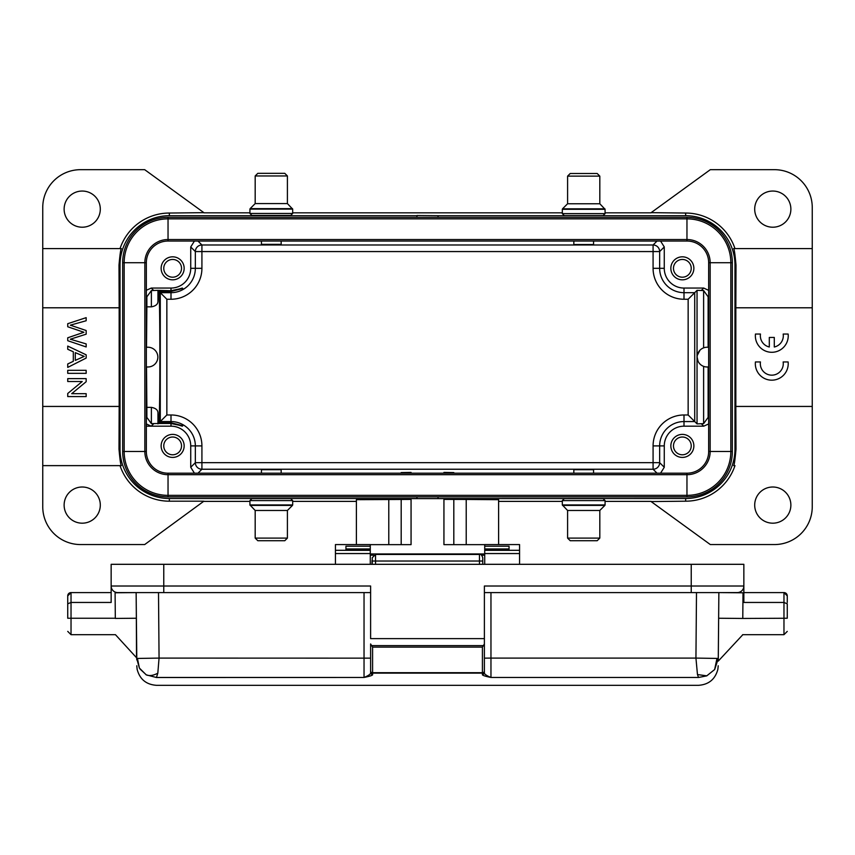 <?xml version="1.0" encoding="UTF-8"?>
<svg xmlns="http://www.w3.org/2000/svg" width="855" height="855" viewBox="0 0 855 855"><rect width="100%" height="100%" fill="white"/><g stroke="black" fill="none" stroke-linecap="round" stroke-linejoin="round"><path stroke-width="1.28" d="M157.812 673.206C153.205 675.632 149.304 676.166 146.13 674.819L156.465 677.502L364.038 677.459C368.794 675.514 370.985 673.879 370.61 672.554L370.61 643.954L372.588 647.117L482.412 647.117L482.412 672.693L372.588 672.693L372.588 647.117M137.441 658.436L139.386 668.054L136.715 658.457C136.8 668.193 136.8 668.193 136.715 658.457L159.062 658.094L157.812 673.174L156.444 677.459M139.386 668.054L146.152 674.777M370.61 643.954L370.61 658.147L159.062 658.094L158.506 592.59L163.765 592.59L163.765 586.017L370.61 586.017L370.61 638.632L484.39 638.632L484.39 672.554C484.08 673.932 486.271 675.568 490.962 677.459L698.524 677.459L697.466 674.552L706.786 675.835L714.641 669.54L716.982 658.425L718.286 658.457C718.2 668.204 718.2 668.204 718.286 658.457L718.863 592.59L718.275 659.066M698.524 677.481L706.796 675.856M714.673 669.561L718.296 658.457L718.863 592.59L484.39 592.59M136.8 659.91L136.137 592.59L115.094 592.782L115.318 618.432L136.362 618.24C136.554 639.455 136.554 639.455 136.362 618.24C136.554 639.455 136.554 639.455 136.362 618.24C136.511 639.444 136.511 639.444 136.362 618.24L136.137 592.59L117.723 592.59A6.573 6.573 0 0 1 111.15 586.017L111.15 564.311L743.85 564.311L743.85 586.017A6.573 6.573 0 0 1 737.277 592.59A6.573 6.573 90 0 0 743.85 586.017L743.85 602.454L783.971 602.454L787.263 603.822L787.263 618.24C787.263 635.137 787.263 635.137 787.263 618.24L742.781 618.454C742.6 639.658 742.6 639.658 742.781 618.454L718.638 618.24M787.263 595.882A3.292 3.292 0 0 0 783.971 592.59L787.263 595.882L787.263 602.454M139.964 668.973L146.365 674.916M156.497 677.459C156.497 687.933 156.497 687.933 156.497 677.459L364.038 677.459C370.258 676.187 373.101 675.204 372.588 674.499L372.588 672.693A1.977 1.507 0 0 1 370.61 671.175L370.61 671.175A1.977 1.945 -0 0 0 372.588 673.12L482.412 673.12L482.412 674.499A1.977 1.945 180 0 0 484.39 672.554L484.39 671.175A1.977 1.507 180 0 1 482.412 672.693L482.412 673.12A1.977 1.945 180 0 0 484.39 671.175L484.39 643.954L482.412 647.117M697.466 674.552L695.938 658.094L716.982 658.425M370.61 672.554A1.977 1.945 -0 0 0 372.588 674.499M484.39 638.632L484.39 586.017L691.235 586.017L691.235 564.311M482.412 674.499C481.985 675.226 484.838 676.22 490.962 677.459L490.962 658.094L695.938 658.094L696.494 592.59M372.256 564.311L372.256 557.813M482.744 557.813L482.744 564.311M737.277 592.59L691.235 592.59L691.235 586.017L743.85 586.017M742.781 618.24L743.006 592.804L718.863 592.59M742.642 634.688L783.971 634.688L783.971 592.59L743.85 592.59M67.737 602.454L67.737 618.24L71.029 618.24L71.029 592.59L67.737 595.882A3.292 3.292 0 0 1 71.029 592.59L111.15 592.59M67.737 618.24C67.737 635.137 67.737 635.137 67.737 618.24L67.737 603.822L71.029 602.454L111.15 602.454L111.15 586.017L163.765 586.017L163.765 564.311M370.61 592.59L117.723 592.59A6.573 6.573 0 0 1 111.15 586.017M67.737 603.822L67.737 595.882M136.34 618.24L136.522 657.709L136.405 618.24M115.318 618.24L71.029 618.24L71.029 634.688L115.457 634.688L136.511 657.709L136.522 656.822M484.721 544.646L443.937 544.646L443.937 498.604L411.063 498.604L411.063 544.646L370.279 544.646M466.221 544.646L466.221 499.448L443.937 499.406M466.221 499.448L498.604 499.694L498.604 544.582M356.396 544.582L356.396 499.694L411.063 499.406M370.279 548.963L370.279 549.989L345.944 549.989L345.944 548.963L370.279 548.963L370.279 544.582L335.427 544.582L335.427 564.311M484.721 550.31L484.721 544.582L519.573 544.582L519.573 550.31L484.721 550.31L484.721 564.311M484.721 546.195L509.056 546.195L509.056 549.989L484.721 549.989L509.056 550.011M370.279 546.195L345.944 546.195L345.944 550.011L370.279 549.989L370.279 564.311M519.573 550.31L519.573 564.311M281.167 473.2L281.167 469.694L261.438 469.694L261.438 473.2M261.438 498.636L271.302 498.636L251.894 498.636L249.927 500.603L292.677 500.603L290.7 498.636L271.302 498.636M257.815 540.723L271.302 540.723L257.815 540.723L255.185 538.094L287.408 538.094L287.408 510.467L255.185 510.467L249.927 504.942L292.677 504.942L292.677 500.603M271.302 540.723L284.779 540.723L271.302 540.723M573.833 241.035L573.833 244.53L593.562 244.53L593.562 241.035M593.562 215.599L583.698 215.599L603.106 215.599L605.073 213.622L562.323 213.622L564.3 215.599L583.698 215.599M597.185 173.501L583.698 173.501L597.185 173.501L599.815 176.13L567.592 176.13L567.592 203.757L599.815 203.757L605.073 209.293L562.323 209.293L562.323 213.622M583.698 173.501L570.221 173.501L583.698 173.501M732.34 262.731L732.34 451.493A45.379 45.379 0 0 1 686.96 496.873A45.379 45.379 0 0 0 732.34 451.493L730.833 451.493L730.833 262.731L732.34 262.731A45.379 45.379 0 0 0 686.96 217.352L168.04 217.352A45.379 45.379 0 0 0 122.66 262.731L122.66 451.493A45.379 45.379 0 0 0 168.04 496.873L686.96 496.873L686.96 495.366A43.872 43.872 0 0 0 730.833 451.493L710.163 451.493L710.163 262.731L730.833 262.731A43.872 43.872 0 0 0 686.96 218.859L686.96 217.352A45.379 45.379 0 0 1 732.34 262.731M686.96 473.2L168.04 473.2A21.706 21.706 0 0 1 146.333 451.493L146.333 262.731A21.706 21.706 0 0 1 168.04 241.035L686.96 241.035A21.706 21.706 0 0 1 708.667 262.731L708.667 451.493L710.163 451.493A23.203 23.203 0 0 1 686.96 474.696L686.96 495.366L168.04 495.366L168.04 496.873A45.379 45.379 0 0 1 122.66 451.493L124.167 451.493A43.872 43.872 0 0 0 168.04 495.366L168.04 474.696L686.96 474.696L686.96 473.2A21.706 21.706 0 0 0 708.667 451.493M261.438 241.035L261.438 244.359L281.167 244.359L281.167 241.035M271.302 215.428L290.7 215.428L292.677 213.451L249.927 213.451L251.894 215.428L271.302 215.428M284.779 173.33L271.302 173.33L284.779 173.33L287.408 175.959L255.185 175.959L255.185 203.586L287.408 203.586L292.677 209.122L249.927 209.122L249.927 213.451M271.302 173.33L257.815 173.33L271.302 173.33M372.011 564.311L372.011 560.602A6.573 1.026 0 0 1 372.256 560.324M593.562 473.2L593.562 469.694L573.833 469.694L573.833 473.2M573.833 498.636L583.698 498.636L564.3 498.636L562.323 500.603L605.073 500.603L603.106 498.636L583.698 498.636M570.221 540.723L583.698 540.723L570.221 540.723L567.592 538.094L599.815 538.094L599.815 510.467L567.592 510.467L562.323 504.942L605.073 504.942L605.073 500.603M583.698 540.723L597.185 540.723L583.698 540.723M151.378 407.375C155.653 408.134 157.844 409.93 157.961 412.762L158.335 423.492L151.378 423.653L151.378 407.375L146.878 407.375L146.504 366.977M158.335 423.492L171 423.492C186.679 426.869 186.679 426.634 171 422.787L171 421.558L160.28 421.558L159.041 422.787C160.131 405.869 160.131 308.356 159.041 291.437L171 291.437L182.307 288.06M194.438 241.035L190.729 246.945L195.346 251.562A6.573 6.573 135 0 1 201.919 244.99L201.919 268.32A30.919 30.919 0 0 1 171 299.25L171 292.677L160.28 292.677L166.853 299.25L166.853 414.974L160.28 421.558L160.28 292.677L159.041 291.437M190.729 246.945L190.729 268.32L195.346 268.32A24.346 24.346 0 0 1 171 292.677L171 291.437C186.679 287.59 186.679 287.355 171 290.732L157.961 290.347L157.961 301.462C157.854 304.284 155.663 306.079 151.378 306.849L151.378 290.572L146.878 296.813L146.878 306.849L151.378 306.849M146.333 290.283L151.271 288.06L171 288.06A19.729 19.729 0 0 0 190.729 268.32M151.378 290.572L157.961 290.347M182.307 426.175L171 422.787L159.041 422.787M790.875 209.133A18.083 18.083 0 0 0 772.792 191.05A18.083 18.083 0 0 0 754.698 209.133A18.083 18.083 0 0 0 772.792 227.216A18.083 18.083 0 0 0 790.875 209.133M769.308 346.991A11.489 11.489 0 0 1 760.48 334.049L755.457 334.049A16.437 16.437 0 0 0 771.798 352.292A16.437 16.437 0 0 0 788.139 334.049L783.18 334.049A11.489 11.489 0 0 1 774.288 347.012L774.288 337.447L769.308 337.447L769.308 346.991M788.118 361.943L783.148 361.943A11.489 11.489 0 0 1 771.798 375.163A11.489 11.489 0 0 1 760.448 361.943L755.425 361.943A16.437 16.437 0 0 0 771.766 380.176A16.437 16.437 0 0 0 788.118 361.943M790.875 505.091A18.083 18.083 0 0 0 772.792 487.008A18.083 18.083 0 0 0 754.698 505.091A18.083 18.083 0 0 0 772.792 523.185A18.083 18.083 0 0 0 790.875 505.091M172.646 437.023A8.881 8.881 0 0 0 163.765 445.904A8.881 8.881 0 0 0 172.646 454.785A8.881 8.881 0 0 0 181.527 445.904A8.881 8.881 0 0 0 172.646 437.023M172.646 457.414A11.51 11.51 0 0 0 184.156 445.904A11.51 11.51 0 0 0 172.646 434.393A11.51 11.51 0 0 0 161.135 445.904A11.51 11.51 0 0 0 172.646 457.414M172.646 259.45A8.881 8.881 0 0 0 163.765 268.32A8.881 8.881 0 0 0 172.646 277.202A8.881 8.881 0 0 0 181.527 268.32A8.881 8.881 0 0 0 172.646 259.45M172.646 279.831A11.51 11.51 0 0 0 184.156 268.32A11.51 11.51 0 0 0 172.646 256.821A11.51 11.51 0 0 0 161.135 268.32A11.51 11.51 0 0 0 172.646 279.831M682.354 277.202A8.881 8.881 0 0 0 691.235 268.32A8.881 8.881 0 0 0 682.354 259.45A8.881 8.881 0 0 0 673.473 268.32A8.881 8.881 0 0 0 682.354 277.202M682.354 256.821A11.51 11.51 0 0 0 670.844 268.32A11.51 11.51 0 0 0 682.354 279.831A11.51 11.51 0 0 0 693.865 268.32A11.51 11.51 0 0 0 682.354 256.821M682.354 454.785A8.881 8.881 0 0 0 691.235 445.904A8.881 8.881 0 0 0 682.354 437.023A8.881 8.881 0 0 0 673.473 445.904A8.881 8.881 0 0 0 682.354 454.785M682.354 434.393A11.51 11.51 0 0 0 670.844 445.904A11.51 11.51 0 0 0 682.354 457.414A11.51 11.51 0 0 0 693.865 445.904A11.51 11.51 0 0 0 682.354 434.393M708.667 366.977L707.021 366.977A9.865 9.865 0 0 1 697.156 357.112A9.865 9.865 0 0 1 707.021 347.248L708.667 347.248M708.122 366.977L708.122 417.411L703.622 423.653L697.039 423.877L697.039 290.347L703.622 290.572L703.622 347.846M703.622 290.572L708.122 296.813L708.122 347.248M660.562 241.035L664.271 246.945L664.271 268.32A19.729 19.729 0 0 0 684 288.06L703.729 288.06L708.667 290.39M697.327 355.295L700.021 350.155M698.011 361.131L697.156 357.166M708.667 423.941L703.729 426.175L684 426.175A19.729 19.729 0 0 0 664.271 445.904L653.081 445.904L653.081 462.662L659.654 462.662A6.573 6.573 -45 0 1 653.081 469.235L653.081 462.662L201.919 462.662L201.919 469.235A6.573 6.573 45 0 1 195.346 462.662L190.729 467.279L190.729 445.904A19.729 19.729 0 0 0 171 426.175L171 423.492M664.271 445.904L664.271 467.279L660.562 473.2M688.147 299.25L694.72 292.677L694.72 421.558L688.147 414.974L688.147 299.25L684 299.25L684 292.677L694.72 292.677L697.039 290.347M653.081 445.904A30.919 30.919 0 0 1 684 414.974L684 421.558L694.72 421.558L697.039 423.877M158.335 290.732L157.961 301.462M146.333 347.248L147.979 347.248A9.865 9.865 0 0 1 157.844 357.112A9.865 9.865 0 0 1 147.979 366.977L146.333 366.977M151.378 423.653L146.878 417.411L146.878 407.375M171 426.175L151.271 426.175L146.333 423.941M194.438 473.2L190.729 467.279M453.813 472.591L443.937 472.42L453.813 472.591M401.187 472.591L411.063 472.42L401.187 472.591M197.965 241.035L201.919 244.99L653.081 244.99A6.573 6.573 -135 0 1 659.654 251.562L664.271 246.945M146.504 347.248L146.878 306.849M438.027 217.352L438.027 215.706L685.646 215.706A49.323 49.323 0 0 1 734.969 265.039L734.969 449.196A49.323 49.323 0 0 1 685.646 498.518L438.027 498.604M438.027 498.518L438.027 496.873M734.969 248.591A51.995 51.995 0 0 0 685.646 213.045L651.115 212.671L710.313 169.675L774.438 169.675A37.812 37.812 0 0 1 812.25 207.487L812.25 248.591L733.611 248.591L812.25 248.591L812.25 307.789L735.834 307.789L735.995 265.039C735.022 254.192 734.231 248.709 733.611 248.591M438.027 215.706L416.973 215.535L416.973 217.352M812.25 406.446L812.25 506.737A37.812 37.812 0 0 1 774.438 544.56L710.313 544.56L651.115 501.564L685.646 501.19A51.995 51.995 0 0 0 734.969 465.633L733.611 465.633C734.242 465.494 735.033 460.011 735.995 449.196L735.834 406.446L812.25 406.446L812.25 307.789M735.834 307.789L735.834 406.446M100.302 209.133A18.083 18.083 0 0 0 82.208 191.05A18.083 18.083 0 0 0 64.125 209.133A18.083 18.083 0 0 0 82.208 227.216A18.083 18.083 0 0 0 100.302 209.133M651.115 212.842L605.073 212.842M562.323 212.842L292.677 212.842M249.927 212.842L203.885 212.842M651.115 501.383L605.073 501.383M562.323 501.383L498.604 501.383M356.396 501.383L292.677 501.383M249.927 501.383L203.885 501.383M100.302 505.091A18.083 18.083 0 0 0 82.208 487.008A18.083 18.083 0 0 0 64.125 505.091A18.083 18.083 0 0 0 82.208 523.185A18.083 18.083 0 0 0 100.302 505.091M203.885 501.19L144.687 544.56L80.562 544.56A37.812 37.812 0 0 1 42.75 506.737L42.75 465.633L120.031 465.633A51.995 51.995 0 0 0 169.354 501.19L203.885 501.19M80.562 169.675L144.687 169.675L203.885 212.671L169.354 213.045A51.995 51.995 0 0 0 120.031 248.591L42.75 248.591L42.75 207.487A37.812 37.812 0 0 1 80.562 169.675M42.75 307.789L42.75 406.446L119.166 406.446L119.166 307.789L42.75 307.789L42.75 248.591L120.031 248.591M67.737 323.692L86.163 317.654L86.163 320.743L70.324 325.167L86.163 330.532L86.163 334.177L70.324 339.211L86.163 343.913L86.163 346.948L67.737 340.696L67.737 337.789L83.929 332.264L67.748 326.77L67.737 323.692M81.77 331.601L83.929 332.285L67.737 337.789M75.304 360.372L75.304 352.655L84.218 356.385L75.304 360.372M67.737 346.072L86.163 354.825L86.163 358.074L67.737 367.404L67.737 363.963L73.316 361.312L73.316 351.779L67.737 349.278L67.737 346.072M86.163 370.322L67.737 370.322L67.737 373.336L86.163 373.336L86.163 370.322M86.163 378.626L67.737 378.626L67.737 381.512L82.219 381.512L67.737 393.482L67.737 396.57L86.163 396.57L86.163 393.685L71.702 393.685L86.163 381.715L86.163 378.626M121.389 248.591C120.769 248.72 119.967 254.202 119.005 265.039L119.166 307.789M42.75 406.446L42.75 465.633L121.389 465.633C120.769 465.515 119.967 460.033 119.005 449.196L120.031 449.196L120.031 265.039A49.323 49.323 0 0 1 169.354 215.706L416.973 215.706M119.166 406.446L119.005 449.196M416.973 496.873L416.973 498.518L169.354 498.518A49.323 49.323 0 0 1 120.031 449.196M483.93 645.6L371.07 645.6M364.038 677.459L364.038 592.59M698.503 677.459C698.503 687.933 698.503 687.933 698.503 677.459M484.39 658.147L490.962 658.094L490.962 592.59M136.768 659.686A20.221 20.221 0 0 1 136.715 658.457L136.137 592.59M375.537 564.311L375.537 561.03L479.463 561.03L479.463 564.311M372.256 561.03L375.537 561.03L375.537 554.446L479.463 554.446L479.463 561.03L482.744 561.03M370.279 553.944L484.721 553.944M370.279 555.205L373.443 555.205M481.557 555.205L484.721 555.205M453.813 499.406L453.813 544.646M388.779 499.448L388.779 544.646M401.187 544.646L401.187 499.406M370.279 550.31L335.427 550.31M335.427 553.548L370.279 553.548M484.721 553.548L519.573 553.548M484.721 548.963L509.056 548.963M287.408 510.467L292.485 505.401L250.12 505.401M567.592 203.757L562.515 208.823L604.88 208.823M708.667 262.731L710.163 262.731A23.203 23.203 0 0 0 686.96 239.528L686.96 218.859L168.04 218.859L168.04 217.352A45.379 45.379 0 0 0 122.66 262.731L124.167 262.731L124.167 451.493L144.837 451.493A23.203 23.203 0 0 0 168.04 474.696L168.04 473.2M686.96 241.035L686.96 239.528L168.04 239.528L168.04 218.859A43.872 43.872 0 0 0 124.167 262.731L144.837 262.731L144.837 451.493L146.333 451.493M168.04 241.035L168.04 239.528A23.203 23.203 0 0 0 144.837 262.731L146.333 262.731M255.185 203.586L250.12 208.652L292.485 208.652M599.815 510.467L604.88 505.401L562.515 505.401M157.961 412.762L157.961 423.877M171 290.732L171 288.06M153.451 290.24L151.271 288.06M708.667 417.956L708.122 417.411M708.122 296.813L708.667 296.279M703.729 288.06L701.549 290.24M703.622 366.378L703.622 423.653M701.549 423.984L703.729 426.175M657.035 473.2L653.081 469.235L201.919 469.235L197.965 473.2M664.271 467.279L659.654 462.662L659.654 445.904A24.346 24.346 0 0 1 684 421.558L684 426.175M684 414.974L688.147 414.974M684 288.06L684 292.677A24.346 24.346 0 0 1 659.654 268.32L664.271 268.32M653.081 268.32L653.081 251.562L659.654 251.562L659.654 268.32L653.081 268.32A30.919 30.919 0 0 0 684 299.25M201.919 268.32L195.346 268.32L195.346 251.562L653.081 251.562L653.081 244.99L657.035 241.035M171 299.25L166.853 299.25M146.878 417.411L146.333 417.956M146.333 426.175L151.271 426.175L153.451 423.984M166.853 414.974L171 414.974L171 421.558A24.346 24.346 0 0 1 195.346 445.904L190.729 445.904M201.919 445.904L195.346 445.904L195.346 462.662L201.919 462.662L201.919 445.904A30.919 30.919 0 0 0 171 414.974M146.333 296.279L146.878 296.813M685.646 215.706L685.646 213.045M735.995 265.039L734.969 265.039M734.969 449.196L735.995 449.196M685.646 501.19L685.646 498.518M169.354 498.518L169.354 501.19M120.031 265.039L119.005 265.039M169.354 213.045L169.354 215.706M718.211 659.964A20.445 20.445 0 0 0 718.296 658.457M698.439 685.325C708.742 684.631 715.229 679.287 717.869 669.294L718.221 665.767M156.561 685.325C146.258 684.631 139.771 679.287 137.131 669.294L136.779 665.767M375.537 554.446L372.256 557.738M479.463 554.446C480.745 553.987 481.846 555.087 482.744 557.738M698.503 685.325L156.497 685.325M742.632 634.902L718.264 661.097M783.971 634.688L787.263 631.396M71.029 634.688L67.737 631.396M136.522 657.709A10089.524 10089.524 0 0 0 136.479 634.688M249.927 504.942L249.927 500.603M255.185 538.094L255.185 510.467M284.779 540.723L287.408 538.094M605.073 209.293L605.073 213.622M599.815 176.13L599.815 203.757M570.221 173.501L567.592 176.13M292.677 209.122L292.677 213.451M287.408 175.959L287.408 203.586M257.815 173.33L255.185 175.959M562.323 504.942L562.323 500.603M567.592 538.094L567.592 510.467M597.185 540.723L599.815 538.094"/></g></svg>
